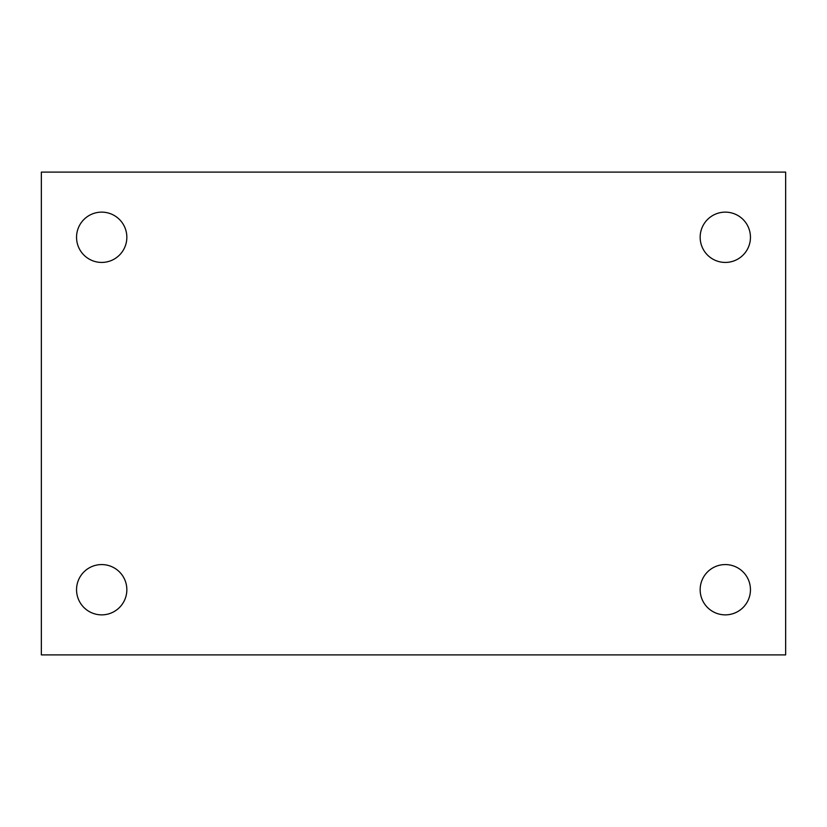 <?xml version="1.0" encoding="UTF-8"?>
<svg xmlns="http://www.w3.org/2000/svg" width="827" height="827" viewBox="0 0 827 827"><rect width="100%" height="100%" fill="white"/><g stroke="black" fill="none" stroke-linecap="round" stroke-linejoin="round"><path stroke-width="1.24" d="M41.35 172.109L785.65 172.109L785.65 654.891L41.35 654.891L41.35 172.109M101.7 564.572A25.141 25.141 0 0 1 126.841 589.713A25.141 25.141 0 0 1 101.7 614.864A25.141 25.141 0 0 1 76.549 589.713A25.141 25.141 0 0 1 101.7 564.572M725.3 564.572A25.141 25.141 0 0 1 750.451 589.713A25.141 25.141 0 0 1 725.3 614.864A25.141 25.141 0 0 1 700.159 589.713A25.141 25.141 0 0 1 725.3 564.572M725.3 212.136A25.141 25.141 0 0 1 750.451 237.287A25.141 25.141 0 0 1 725.3 262.428A25.141 25.141 0 0 1 700.159 237.287A25.141 25.141 0 0 1 725.3 212.136M101.7 212.136A25.141 25.141 0 0 1 126.841 237.287A25.141 25.141 0 0 1 101.7 262.428A25.141 25.141 0 0 1 76.549 237.287A25.141 25.141 0 0 1 101.7 212.136"/></g></svg>
